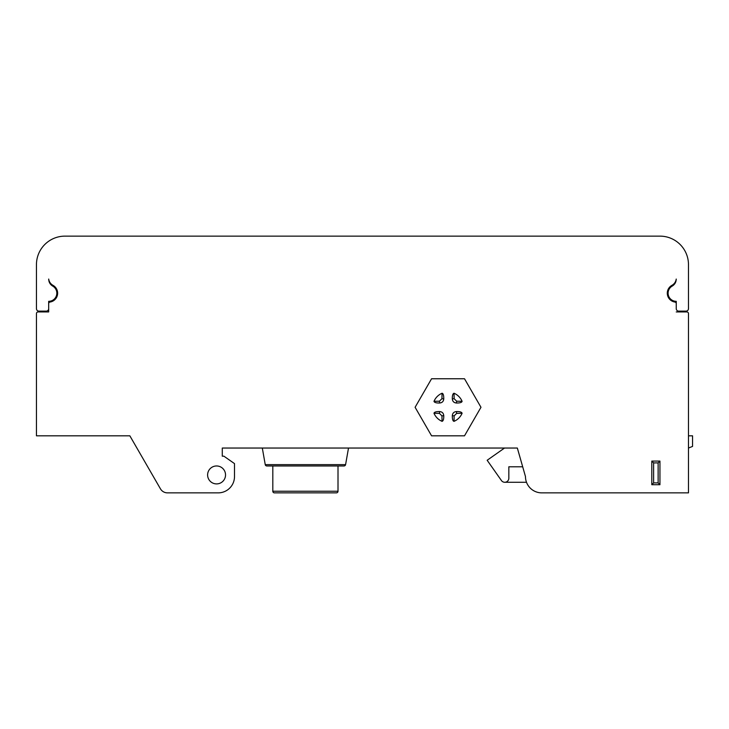 <?xml version="1.0" encoding="UTF-8"?>
<svg xmlns="http://www.w3.org/2000/svg" width="729" height="729" viewBox="0 0 729 729"><rect width="100%" height="100%" fill="white"/><g stroke="black" fill="none" stroke-linecap="round" stroke-linejoin="round"><path stroke-width="1.09" d="M509.17 448.043L507.539 448.043M50.055 302.043A8.967 8.967 0 0 0 52.944 285.303L52.944 285.303C50.529 283.9 49.107 281.813 48.688 279.052C48.779 282.15 50.128 284.51 52.752 286.123A8.147 8.147 0 0 1 48.679 301.332L48.679 303.656A1.631 1.631 0 0 1 50.055 302.043A1.631 1.631 0 0 0 48.679 303.656L48.679 311.93L38.081 311.93A1.631 1.631 0 0 0 36.45 313.561L36.45 435.814L129.844 435.814L160.426 488.794A8.147 8.147 0 0 0 167.488 492.868L218.199 492.868A16.302 16.302 0 0 0 234.501 476.566L234.501 463.608L223.903 456.19L222.281 456.19L222.281 448.043L517.344 448.043L525.472 476.566A16.302 16.302 0 0 0 541.765 492.868L688.477 492.868L688.477 448.043L692.55 446.412L692.55 435.814L688.477 435.814L688.477 313.561A1.631 1.631 0 0 0 686.846 311.93L676.248 311.93L686.846 311.93M262.312 448.043L265.238 464.628A1.631 1.631 0 0 0 266.841 465.968L343.979 465.968A1.631 1.631 0 0 0 345.582 464.628L348.508 448.043M338.01 465.968L338.01 491.237A1.631 1.631 0 0 1 336.379 492.868L274.441 492.868A1.631 1.631 0 0 1 272.81 491.237L272.81 465.968M504.532 448.043L487.163 460.263L501.434 480.539A4.073 4.073 0 0 0 508.842 478.197L508.842 466.788L522.684 466.788M504.76 482.27L526.502 482.27A16.302 16.302 0 0 0 541.765 492.868L545.848 492.868M671.983 285.303A8.967 8.967 0 0 0 674.872 302.043A1.631 1.631 0 0 1 676.248 303.656L676.248 301.332A8.147 8.147 0 0 1 672.174 286.123C674.799 284.51 676.148 282.15 676.239 279.052C675.81 281.813 674.398 283.9 671.983 285.303A8.967 8.967 0 0 0 674.872 302.043A1.631 1.631 0 0 1 676.248 303.656L676.248 308.668A2.442 2.442 0 0 0 678.699 311.119L686.025 311.119A2.442 2.442 0 0 0 688.477 308.668L688.477 264.654A28.522 28.522 0 0 0 659.945 236.132L64.972 236.132A28.522 28.522 0 0 0 36.45 264.654L36.45 308.668A2.442 2.442 0 0 0 38.892 311.119L46.228 311.119A2.442 2.442 0 0 0 48.679 308.668L48.679 311.93L44.597 311.93M50.064 282.688A8.147 8.147 0 0 1 49.18 280.957M675.747 280.957A8.147 8.147 0 0 1 674.863 282.688M688.477 492.868L688.477 313.561M225.534 474.934A8.967 8.967 0 0 0 216.568 465.968A8.967 8.967 0 0 0 207.61 474.934A8.967 8.967 0 0 0 216.568 483.901A8.967 8.967 0 0 0 225.534 474.934M651.799 461.083L659.945 461.083L659.945 484.721L651.799 484.721L651.799 461.083L653.612 462.897L658.132 462.897L659.945 461.083M431.568 378.761L415.102 407.292L431.568 435.814L464.51 435.814L480.976 407.292L464.51 378.761L431.568 378.761M672.174 286.123A8.147 8.147 0 0 0 673.851 284.839M675.227 283.016A8.147 8.147 0 0 0 675.965 281.184M48.952 281.184A8.147 8.147 0 0 0 49.7 283.016M56.826 293.186A8.147 8.147 0 0 1 48.679 301.332M658.132 462.897L658.132 482.899L659.945 484.721M658.132 482.899L653.612 482.899L651.799 484.721M653.612 482.899L653.612 462.897M442.066 421.344C443.278 420.961 443.843 419.066 443.751 415.639C443.514 413.161 442.166 411.803 439.687 411.575C436.161 411.521 434.256 412.085 433.992 413.27A48.861 4.256 0 0 0 439.432 413.379L441.947 415.904A48.861 4.256 90 0 0 442.066 421.344A15.273 15.273 0 0 1 433.992 413.27M454.021 393.241A15.273 15.273 0 0 1 462.095 401.315A48.861 4.256 180 0 0 456.655 401.196L454.131 398.681A48.861 4.256 -90 0 0 454.021 393.241C452.809 393.614 452.244 395.51 452.326 398.936C452.563 401.415 453.921 402.772 456.39 403C459.926 403.055 461.822 402.499 462.095 401.315M462.095 413.27A15.273 15.273 0 0 1 454.021 421.344A48.861 4.256 -90 0 0 454.131 415.904L456.655 413.379A48.861 4.256 -0 0 0 462.095 413.27C461.739 412.058 459.835 411.493 456.39 411.575C453.912 411.812 452.554 413.17 452.326 415.639C452.281 419.202 452.837 421.107 454.021 421.344M433.992 401.315A15.273 15.273 0 0 1 442.066 393.241A48.861 4.256 90 0 0 441.947 398.681L439.432 401.196A48.861 4.256 180 0 0 433.992 401.315C434.347 402.517 436.243 403.082 439.687 403C442.175 402.763 443.524 401.415 443.751 398.936C443.806 395.373 443.241 393.478 442.066 393.241M265.238 464.628L345.582 464.628M338.01 491.237L272.81 491.237M443.751 415.639L441.947 415.904M439.432 413.379L439.687 411.575M441.947 398.681L443.751 398.936M439.432 401.196L439.687 403M456.39 403L456.655 401.196M454.131 398.681L452.326 398.936M454.131 415.904L452.326 415.639M456.655 413.379L456.39 411.575"/></g></svg>
